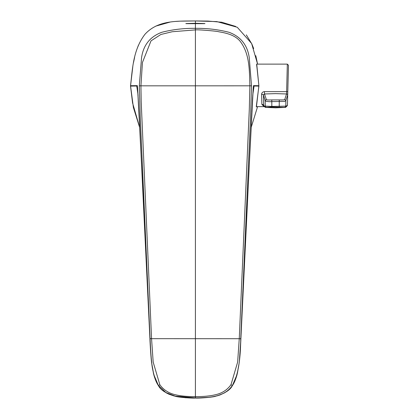 <?xml version="1.0" encoding="UTF-8"?>
<svg xmlns="http://www.w3.org/2000/svg" width="419" height="419" viewBox="0 0 419 419"><rect width="100%" height="100%" fill="white"/><g stroke="black" fill="none" stroke-linecap="round" stroke-linejoin="round"><path stroke-width="0.63" d="M263.986 106.594L261.88 104.336L261.597 94.317C261.749 92.751 262.687 91.855 264.405 91.63L286.643 91.63L287.329 64.123L286.8 85.382M258.874 86.351L256.281 106.636L264.017 106.636M264.405 91.63L264.525 93.971L275.529 93.626L286.538 93.971L286.643 91.63A1.147 0.335 -178.5 0 0 287.795 91.332L288.476 65.28L287.329 64.123L287.23 68.103M287.225 68.36L287.02 76.583M287.329 64.123L256.601 64.123L258.869 85.382M287.795 91.332L287.612 95.139A1.147 1.126 -171 0 0 286.538 93.971L284.758 99.392C285.14 99.858 283.317 100.031 279.274 99.921L271.784 99.921C267.93 100.104 266.102 99.926 266.306 99.392L264.525 93.971L263.436 95.024A1.838 0.775 178.5 0 0 261.597 94.317M261.88 104.336A1.838 1.639 178.5 0 1 263.719 105.887L263.436 95.024L265.206 100.581C263.97 100.827 268.207 102.021 271.748 101.602L284.663 101.419L285.858 100.581L285.805 106.127L287.418 105.53M263.797 106.258L263.719 105.887L265.258 106.127L265.206 100.581L266.306 99.392M285.58 107.39L287.418 105.557L288.434 66.789M265.457 107.384L271.842 106.986L271.784 99.921M285.58 107.379L271.842 106.986M287.612 95.139L285.858 100.581L284.758 99.392M266.353 107.217A1.147 1.147 64.2 0 1 265.258 106.127L271.795 106.431L285.805 106.127A1.147 1.147 -64.2 0 1 284.711 107.217M279.274 99.921L279.216 106.986M195.406 23.307C208.154 23.59 208.154 23.705 195.406 23.653C182.663 23.705 182.663 23.59 195.406 23.307L195.406 20.95C177.541 21.165 157.958 19.892 144.895 34.374C132.964 50.133 132.561 68.915 130.524 85.696L137.343 85.633L139.008 112.035L149.918 338.714C150.044 342.737 150.971 358.538 151.636 362.775L153.763 374.623C155.198 379.703 156.764 383.38 158.471 385.658L158.534 385.58C155.376 381.934 152.024 368.83 151.746 362.739C151.149 358.235 150.594 350.232 150.075 338.73L140.26 117.435L139.302 85.822L141.57 57.571C143.418 45.032 150.149 36.61 161.75 32.305C172.57 29.524 183.794 28.199 195.406 28.335C207.023 28.199 218.241 29.524 229.067 32.305C240.668 36.61 247.393 45.032 249.242 57.571L251.515 85.822L250.552 117.44L240.742 338.73C240.516 361.147 237.699 376.765 232.283 385.58L232.346 385.658C234.048 383.38 235.619 379.703 237.054 374.623L239.181 362.775C239.846 358.523 240.768 342.8 240.894 338.714L252.468 99.183L253.474 85.633L258.895 85.696L256.732 64.123M256.454 106.636L258.895 85.696M139.302 85.822L140.931 85.837L142.434 62.499L151.013 40.873L160.87 34.478L172.225 31.739L195.406 29.901L195.406 85.837L140.931 85.837L141.193 101.644L151.558 338.667L240.757 338.714M150.374 347.566L149.918 338.688L151.552 338.615M132.813 66.532L130.524 86.11L136.678 86.021L137.563 87.576L138.982 111.564M255.789 55.685L257.585 64.123L251.62 43.503L237.259 27.261L216.88 21.599L195.406 20.95L180.537 21.149M150.075 338.73L151.558 338.667L153.176 362.1L159.828 384.705C163.651 390.042 169.04 393.431 175.99 394.871C181.574 396.238 189.372 396.683 195.406 396.62C201.408 396.688 209.291 396.227 214.821 394.871C221.724 393.483 227.114 390.094 230.989 384.705L232.283 385.58C224.196 397.416 208.322 397.746 195.406 397.893L175.273 396.128L165.856 392.503L158.534 385.58L159.828 384.705M159 386.412L158.471 385.658C160.477 389.969 166.065 393.499 175.236 396.254C177.536 397.207 191.802 398.349 195.406 398.05C199.015 398.349 213.276 397.207 215.581 396.254C224.746 393.499 230.335 389.969 232.346 385.658L231.817 386.412M138.108 95.307L136.683 85.67M195.406 148.158L195.406 146.105M256.873 66.741L256.653 65.422M256.349 107.018L256.423 106.636M251.829 111.569L253.254 87.581L254.139 86.021L258.895 86.094M195.406 23.653L195.406 29.901C197.642 29.471 217.445 31.132 218.692 31.76C226.066 32.991 234.451 34.835 239.804 40.873C249.808 53.333 249.41 70.602 249.881 85.837L249.305 109.186L239.259 338.615M213.648 396.662L210.354 397.212L195.406 398.05L195.406 85.837L251.515 85.822M252.704 95.364L254.134 85.67M257.591 106.636L251.054 127.821L257.591 106.636M240.742 338.73L239.259 338.667L237.641 362.1L230.989 384.705M137.563 87.576L142.266 177.761L149.918 338.688M130.524 86.11L132.577 102.959L139.763 127.821L133.394 107.494L130.524 85.696M248.629 177.766L253.254 87.587M195.406 379.939L195.406 380.661M263.797 106.253L265.478 107.39M265.457 107.379L275.571 107.83L285.606 107.379M179.295 21.207L175.964 21.421M170.109 22.071L155.784 26.119M138.422 45.262L137.249 48.29M134.604 57.424L133.535 62.468M158.471 385.663L153.71 374.434M153.527 373.717L151.668 363.043M151.322 359.973L150.74 353.248M253.673 48.578L251.835 43.964L246.33 34.871M235.688 26.439L221.777 22.238L207.892 21.065L195.406 20.95M248.64 177.766L240.899 338.688M195.406 398.05L185.544 397.746L177.431 396.714M173.995 395.945L168.925 394.211L165.966 392.708M240.894 338.714L239.369 361.131M239.165 362.912L237.384 373.313M237.091 374.492L232.346 385.663M224.846 392.708L219.98 394.965L216.963 395.903"/></g></svg>
